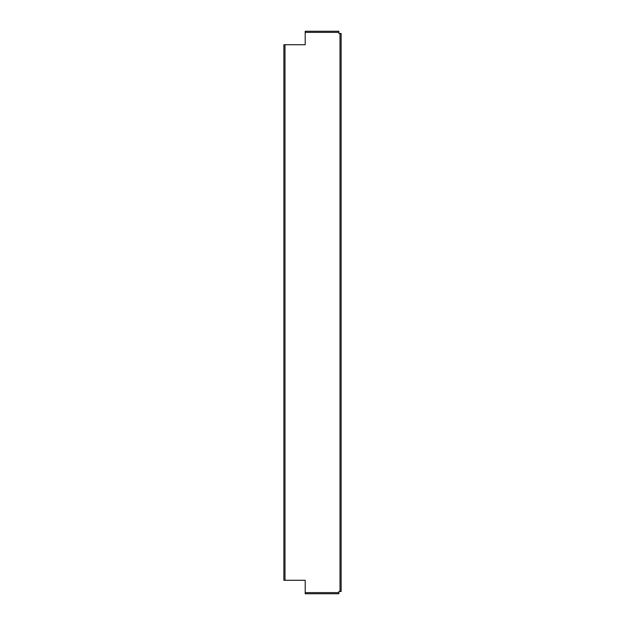 <?xml version="1.0" encoding="UTF-8"?>
<svg xmlns="http://www.w3.org/2000/svg" width="625" height="625" viewBox="0 0 625 625"><rect width="100%" height="100%" fill="white"/><g stroke="black" fill="none" stroke-linecap="round" stroke-linejoin="round"><path stroke-width="0.94" d="M338.883 592.625L338.883 591.508L340.008 591.508L340.008 33.492L338.883 33.492L338.883 32.375L305.203 32.375L305.203 44.727L283.867 44.727L283.867 580.273L305.203 580.273L305.203 592.625L338.883 592.625L338.883 593.75L305.203 593.75L305.203 592.625M338.883 32.375L338.883 31.25L305.203 31.25L305.203 32.375M340.008 33.492L341.133 33.492L341.133 591.508L340.008 591.508M284.992 44.727L284.992 580.273"/></g></svg>
